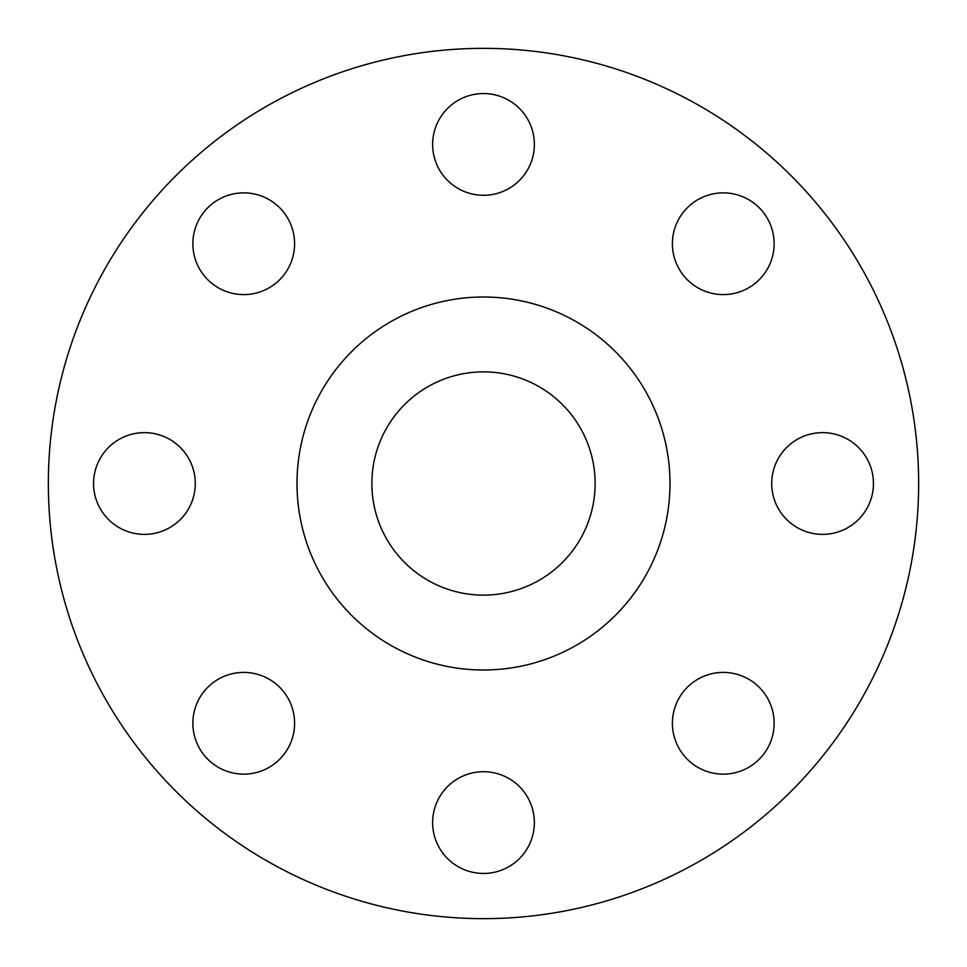 <?xml version="1.0" encoding="UTF-8"?>
<svg xmlns="http://www.w3.org/2000/svg" width="967" height="967" viewBox="0 0 967 967"><rect width="100%" height="100%" fill="white"/><g stroke="black" fill="none" stroke-linecap="round" stroke-linejoin="round"><path stroke-width="1.45" d="M432.636 144.421A50.864 50.864 0 0 0 483.5 195.286A50.864 50.864 0 0 0 534.364 144.421A50.864 50.864 0 0 0 483.5 93.557A50.864 50.864 0 0 0 432.636 144.421M672.403 243.732A50.864 50.864 0 0 0 723.268 294.597A50.864 50.864 0 0 0 774.132 243.732A50.864 50.864 0 0 0 723.268 192.868A50.864 50.864 0 0 0 672.403 243.732M771.714 483.5A50.864 50.864 0 0 0 822.579 534.364A50.864 50.864 0 0 0 873.443 483.5A50.864 50.864 0 0 0 822.579 432.636A50.864 50.864 0 0 0 771.714 483.5M672.403 723.268A50.864 50.864 0 0 0 723.268 774.132A50.864 50.864 0 0 0 774.132 723.268A50.864 50.864 0 0 0 723.268 672.403A50.864 50.864 0 0 0 672.403 723.268M432.636 822.579A50.864 50.864 0 0 0 483.5 873.443A50.864 50.864 0 0 0 534.364 822.579A50.864 50.864 0 0 0 483.5 771.714A50.864 50.864 0 0 0 432.636 822.579M192.868 723.268A50.864 50.864 0 0 0 243.732 774.132A50.864 50.864 0 0 0 294.597 723.268A50.864 50.864 0 0 0 243.732 672.403A50.864 50.864 0 0 0 192.868 723.268M192.868 243.732A50.864 50.864 0 0 0 243.732 294.597A50.864 50.864 0 0 0 294.597 243.732A50.864 50.864 0 0 0 243.732 192.868A50.864 50.864 0 0 0 192.868 243.732M93.557 483.5A50.864 50.864 0 0 0 144.421 534.364A50.864 50.864 0 0 0 195.286 483.5A50.864 50.864 0 0 0 144.421 432.636A50.864 50.864 0 0 0 93.557 483.5M918.65 483.5A435.15 435.15 0 0 0 483.5 48.35A435.15 435.15 0 0 0 48.35 483.5A435.15 435.15 0 0 0 483.5 918.65A435.15 435.15 0 0 0 918.65 483.5M669.998 483.5A186.498 186.498 0 0 0 483.5 297.002A186.498 186.498 0 0 0 297.002 483.5A186.498 186.498 0 0 0 483.5 669.998A186.498 186.498 0 0 0 669.998 483.5M371.872 483.5A111.628 111.628 0 0 0 483.5 595.128A111.628 111.628 0 0 0 595.128 483.5A111.628 111.628 0 0 0 483.5 371.872A111.628 111.628 0 0 0 371.872 483.5"/></g></svg>
